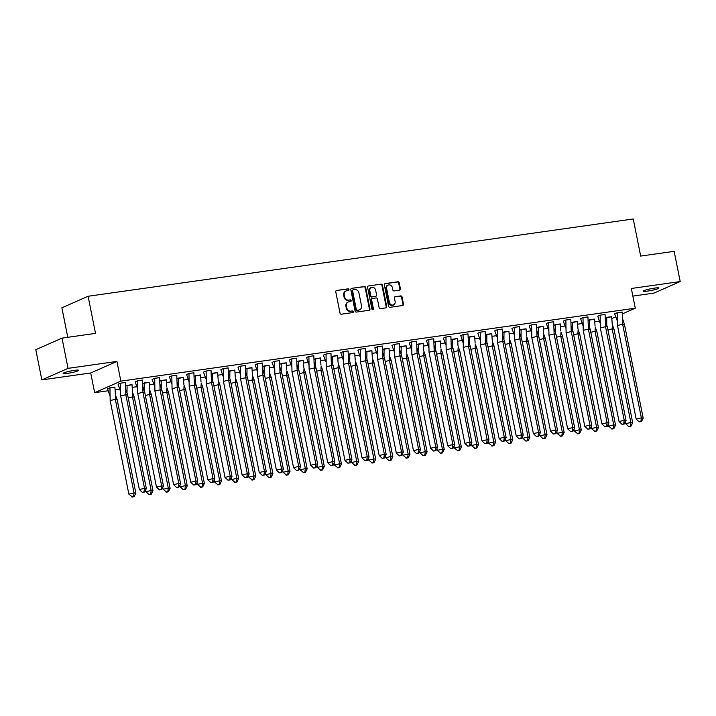 <?xml version="1.0" encoding="UTF-8"?>
<svg xmlns="http://www.w3.org/2000/svg" width="716" height="716" viewBox="0 0 716 716"><rect width="100%" height="100%" fill="white"/><g stroke="black" fill="none" stroke-linecap="round" stroke-linejoin="round"><path stroke-width="1.07" d="M348.987 289.568A0.85 0.752 66.2 0 0 348.065 288.843L336.61 290.472A1.217 1.083 66.2 0 0 335.768 291.815L340.037 313.169A1.217 1.083 66.2 0 0 341.353 314.208L352.809 312.579A0.85 0.752 66.2 0 0 352.478 310.923L350.992 311.129A3.893 3.455 66.2 0 1 346.786 307.826L346.428 306.045A3.893 3.455 66.2 0 1 349.122 301.758L350.607 301.543A0.85 0.752 66.2 0 0 350.276 299.888L348.79 300.094A3.893 3.455 66.2 0 1 344.584 296.782L344.226 295.01A3.893 3.455 66.2 0 1 346.92 290.723L348.397 290.508A0.85 0.752 66.2 0 0 348.987 289.568M348.28 290.526A0.85 0.752 66.2 0 0 347.546 289.076L336.61 290.472M352.693 312.597A0.85 0.752 66.2 0 0 351.95 311.156L350.992 311.129M350.482 301.561A0.85 0.752 66.2 0 0 349.748 300.111L348.79 300.094M647.756 291.072A7.939 0.886 -11.3 0 1 643.326 291.152A7.939 0.886 -11.3 0 1 654.469 288.118A7.939 0.886 -11.3 0 1 658.899 288.038A7.939 0.886 -11.3 0 1 647.756 291.072M67.573 373.34A7.939 0.886 -11.3 0 1 63.142 373.421A7.939 0.886 -11.3 0 1 74.285 370.387A7.939 0.886 -11.3 0 1 78.715 370.306A7.939 0.886 -11.3 0 1 67.573 373.34M41.841 379.901L35.8 349.676L62.015 338.131L68.056 368.355L41.841 379.901L90.708 372.973L94.646 392.681L120.861 381.136L635.271 308.193L622.401 313.859M632.855 296.102L653.985 293.104L680.2 281.558L631.333 288.485L635.271 308.193M62.015 338.131L95.514 333.379L88.095 296.263L633.248 218.962L640.668 256.077L674.159 251.334L680.2 281.558M399.564 290.15A1.217 1.083 66.2 0 0 400.405 288.808L399.215 282.82A1.217 1.083 66.2 0 0 397.899 281.782L385.172 283.59A1.217 1.083 66.2 0 0 384.331 284.923L388.6 306.287A1.217 1.083 66.2 0 0 389.916 307.325L402.643 305.517A1.217 1.083 66.2 0 0 403.484 304.175L402.034 296.934A1.217 1.083 66.2 0 0 400.718 295.905L395.277 296.675A1.217 1.083 66.2 0 0 394.435 298.017L395.151 301.606A3.258 2.891 66.2 0 1 389.388 302.421L386.577 288.36A3.258 2.891 66.2 0 1 392.341 287.546L392.807 289.89A1.217 1.083 66.2 0 0 394.122 290.92L399.564 290.15M90.708 372.973L116.923 361.428L68.056 368.355M116.923 361.428L120.861 381.136M365.688 287.572A1.217 1.083 66.2 0 0 364.372 286.534L351.654 288.342A1.217 1.083 66.2 0 0 350.813 289.676L355.082 311.039A1.217 1.083 66.2 0 0 356.398 312.078L369.116 310.27A1.217 1.083 66.2 0 0 369.957 308.927L365.688 287.572L365.16 287.805A1.217 1.083 66.2 0 0 363.844 286.767L351.654 288.342M368.418 285.961L381.136 284.163A1.217 1.083 66.2 0 1 382.451 285.192L386.721 306.555A1.217 1.083 66.2 0 1 385.879 307.898L380.429 308.668A1.217 1.083 66.2 0 1 379.122 307.629L377.386 298.966A1.217 1.083 66.2 0 0 376.07 297.937L372.463 298.447A1.217 1.083 66.2 0 0 371.622 299.789L373.421 308.802A0.85 0.752 66.2 0 1 371.908 309.017L367.577 287.304A1.217 1.083 66.2 0 1 368.418 285.961L381.136 284.163M88.095 296.263L61.88 307.808L67.778 337.317M599.346 321.117L594.853 321.752M582.215 323.543L577.714 324.187M565.085 325.977L560.583 326.612M547.955 328.402L543.453 329.038M530.816 330.837L526.323 331.472M513.685 333.262L509.192 333.898M496.555 335.688L492.053 336.332M479.425 338.122L474.923 338.757M462.294 340.548L457.793 341.192M445.155 342.982L440.662 343.617M428.025 345.407L423.523 346.043M410.895 347.842L406.393 348.477M393.764 350.267L389.262 350.903M376.634 352.693L372.132 353.337M359.495 355.127L355.002 355.762M342.364 357.553L337.863 358.197M325.234 359.987L320.732 360.622M308.104 362.412L303.602 363.048M290.965 364.847L286.472 365.482M273.834 367.272L269.341 367.908M256.704 369.698L252.202 370.342M239.574 372.132L235.072 372.767M222.443 374.558L217.941 375.202M205.304 376.992L200.811 377.627M188.174 379.417L183.681 380.053M171.043 381.852L166.542 382.487M153.913 384.277L149.411 384.913M136.783 386.703L132.281 387.347M119.644 389.137L115.151 389.772M108.161 390.766L94.646 392.681M615.823 316.758L611.912 318.477M125.389 382.541L120.351 383.176L118.086 384.25M114.9 387.159L109.87 387.795L107.597 388.869M142.52 380.106L137.481 380.751L135.217 381.825M132.03 384.725L125.685 385.942M159.65 377.681L154.62 378.325L152.096 379.426L154.638 386.255M149.161 382.299L142.824 383.516M176.78 375.247L171.751 375.891L169.477 376.965M166.3 379.865L159.954 381.091M193.911 372.821L188.881 373.466L186.616 374.54M183.43 377.439L177.085 378.657M211.05 370.387L206.011 371.031L203.496 372.141L206.038 378.97M200.561 375.005L194.215 376.231M228.18 367.961L223.141 368.606L220.877 369.68M217.691 372.58L211.354 373.797M245.311 365.536L240.281 366.171L238.007 367.245M234.821 370.154L228.485 371.371M262.441 363.101L257.411 363.746L255.147 364.82M251.96 367.72L245.615 368.937M279.571 360.676L274.541 361.32L272.026 362.421L274.568 369.25M269.091 365.294L262.745 366.511M296.71 358.242L291.672 358.886L289.407 359.96M286.221 362.86L279.875 364.086M313.841 355.816L308.802 356.461L306.538 357.535M303.351 360.434L297.015 361.652M330.971 353.382L325.941 354.026L323.417 355.136L325.959 361.965M320.482 358L314.145 359.226M348.101 350.956L343.071 351.601L340.807 352.675M337.621 355.575L331.275 356.792M365.232 348.531L360.202 349.166L357.937 350.24M354.751 353.149L348.406 354.366M382.371 346.096L377.332 346.741L374.817 347.851L377.359 354.671M371.881 350.715L365.536 351.932M399.501 343.671L394.462 344.315L391.947 345.416L394.489 352.245M389.012 348.289L382.675 349.506M416.631 341.237L411.602 341.881L409.328 342.955M406.142 345.855L399.805 347.081M433.762 338.811L428.732 339.456L426.468 340.53M423.281 343.429L416.936 344.647M450.901 336.377L445.862 337.021L443.347 338.131L445.889 344.96M440.412 340.995L434.066 342.221M468.031 333.951L462.992 334.596L460.728 335.67M457.542 338.57L451.196 339.787M485.162 331.526L480.132 332.161L477.858 333.235M474.672 336.144L468.336 337.361M502.292 329.091L497.262 329.736L494.747 330.846L497.289 337.666M491.811 333.71L485.466 334.927M519.422 326.666L514.392 327.31L511.877 328.411L514.419 335.24M508.942 331.284L502.596 332.501M536.561 324.232L531.523 324.876L529.258 325.95M526.072 328.85L519.727 330.076M553.692 321.806L548.653 322.451L546.389 323.525M543.202 326.424L536.866 327.642M570.822 319.372L565.792 320.016L563.268 321.126L565.81 327.955M560.333 323.99L553.996 325.216M587.952 316.946L582.922 317.591L580.658 318.665M577.472 321.565L571.126 322.782M605.083 314.521L600.053 315.156L597.788 316.23M594.602 319.139L588.257 320.356M622.222 312.087L617.183 312.731L614.668 313.841L617.21 320.661M611.732 316.705L605.387 317.922M346.105 290.947L345.577 291.179A3.893 3.455 66.2 0 0 343.698 295.234L344.226 295.01M348.262 300.326A3.893 3.455 66.2 0 1 344.056 297.015L343.698 295.234M348.307 301.991L347.788 302.215A3.893 3.455 66.2 0 0 345.909 306.278L346.428 306.045M350.473 311.362A3.893 3.455 66.2 0 1 346.267 308.05L345.909 306.278M369.089 310.279A1.217 1.083 66.2 0 0 369.429 309.16L365.16 287.805M353.167 289.837A0.85 0.752 66.2 0 0 352.576 290.768L356.326 309.518A0.85 0.752 66.2 0 0 357.248 310.243L358.814 310.019A3.893 3.455 66.2 0 0 361.499 305.732L358.94 292.916A3.893 3.455 66.2 0 0 354.733 289.613L353.167 289.837M352.648 290.061A0.85 0.752 66.2 0 0 352.057 291L352.576 290.768M359.62 309.795L359.101 310.019A3.893 3.455 66.2 0 1 358.286 310.252L356.72 310.476A0.85 0.752 66.2 0 1 355.807 309.751L352.057 291M385.852 307.898A1.217 1.083 66.2 0 0 386.192 306.788L381.923 285.424A1.217 1.083 66.2 0 0 380.608 284.386M371.935 298.679A1.217 1.083 66.2 0 0 371.094 300.013L372.893 309.035L373.421 308.802M372.723 309.751A0.85 0.752 66.2 0 0 372.893 309.035M375.587 289.98A3.258 2.891 66.2 0 0 369.823 290.794L370.816 295.753A1.217 1.083 66.2 0 0 372.132 296.782L375.739 296.272A1.217 1.083 66.2 0 0 376.58 294.929L375.587 289.98M371.389 287.402L370.87 287.635A3.258 2.891 66.2 0 0 369.295 291.027L369.823 290.794M375.694 296.29A1.217 1.083 66.2 0 1 375.211 296.505L371.604 297.015A1.217 1.083 66.2 0 1 370.288 295.985L369.295 291.027M388.144 284.968L387.616 285.201A3.258 2.891 66.2 0 0 386.049 288.593L386.577 288.36M393.576 304.998L393.057 305.231A3.258 2.891 66.2 0 1 388.86 302.653L386.049 288.593M402.616 305.517A1.217 1.083 66.2 0 0 402.956 304.407L401.506 297.167A1.217 1.083 66.2 0 0 400.19 296.138L394.776 296.907M399.546 290.15A1.217 1.083 66.2 0 0 399.886 289.04L398.687 283.044A1.217 1.083 66.2 0 0 397.371 282.014L384.68 283.813M109.888 395.733L107.588 388.806M115.562 395.142L117.156 399.573L115.33 399.331L115.562 395.142M128.862 494.147L132.433 497.038L134.152 496.627L135.852 493.154L134.026 492.912L128.862 494.147L110.166 400.566L109.951 387.812L114.891 387.088L115.357 394.095M109.951 387.812L107.597 388.851M135.852 493.154L117.156 399.573M134.152 496.627L133.543 496.546L134.026 492.912L115.33 399.331L110.166 400.566M133.543 496.546L131.825 496.958M120.655 395.948L125.81 394.713L125.381 382.487L120.44 383.194L120.655 395.948L139.351 489.529L144.516 488.294L125.81 394.713L127.636 394.955L125.837 389.477M120.431 383.167L118.077 384.232L120.377 391.115M146.341 488.536L144.641 492.008L144.032 491.928L144.516 488.294L146.341 488.536L127.636 394.955M144.032 491.928L142.305 492.34L139.351 489.529M142.305 492.34L144.641 492.008M132.693 392.708L134.286 397.147L132.46 396.906L132.693 392.708M127.018 393.12L127.081 385.378L132.021 384.653L132.487 391.67M127.081 385.36L125.694 385.996M145.643 489.95L145.992 491.713L151.157 490.487L152.982 490.728L134.286 397.147M145.992 491.713L148.955 494.523L151.282 494.201L150.673 494.121L151.157 490.487L132.46 396.906L128.227 397.917M151.282 494.201L152.982 490.728M150.673 494.121L148.955 494.523M149.823 390.283L151.416 394.713L149.59 394.48L149.823 390.283M149.152 382.228L149.617 389.244M144.149 390.685L144.22 382.953L142.824 383.561M162.774 487.524L163.132 489.288L168.287 488.061L170.122 488.294L151.416 394.713M163.132 489.288L166.694 492.178L168.412 491.767L167.804 491.686L168.287 488.061L149.59 394.48L145.366 395.483M149.161 382.255L144.211 382.926M168.412 491.767L170.122 488.294M167.804 491.686L166.085 492.098M166.962 387.857L168.546 392.287L166.721 392.046L166.962 387.857M166.282 379.802L166.747 386.81M161.279 388.26L161.351 380.518L159.954 381.136M179.904 485.099L180.262 486.862L185.426 485.627L187.252 485.869L168.546 392.287M180.262 486.862L183.215 489.672L185.551 489.341L184.943 489.261L185.426 485.627L166.721 392.046L162.496 393.057M166.291 379.82L161.342 380.5M185.551 489.341L187.252 485.869M184.943 489.261L183.215 489.672M184.093 385.423L185.686 389.853L183.86 389.62L184.093 385.423M178.418 385.835L178.481 378.093L183.421 377.368L183.878 384.385M178.472 378.066L177.085 378.701M197.043 482.665L197.392 484.428L202.556 483.202L204.382 483.434L185.686 389.853M197.392 484.428L200.963 487.319L202.682 486.907L202.073 486.826L202.556 483.202L183.86 389.62L179.626 390.623M202.682 486.907L204.382 483.434M202.073 486.826L200.346 487.238M201.223 382.997L202.816 387.428L200.99 387.186L201.223 382.997M195.549 383.4L195.611 375.667L200.552 374.942L201.017 381.95M195.611 375.64L194.224 376.276M214.174 480.239L214.523 482.002L219.687 480.767L221.513 481.009L202.816 387.428M214.523 482.002L218.094 484.893L219.812 484.481L219.203 484.401L219.687 480.767L200.99 387.186L196.757 388.197M219.812 484.481L221.513 481.009M219.203 484.401L217.485 484.813M137.785 393.514L142.949 392.287L142.511 380.062L137.57 380.76L137.785 393.514L156.482 487.095L161.646 485.869L142.949 392.287L144.775 392.529L142.967 387.052M137.561 380.742L135.208 381.798L137.508 388.681M163.472 486.11L161.771 489.583L161.163 489.502L161.646 485.869L163.472 486.11L144.775 392.529M161.163 489.502L159.435 489.905L156.482 487.095M159.435 489.905L161.771 489.583M154.916 391.088L160.08 389.862L159.641 377.636L154.701 378.334L154.916 391.088L173.612 484.669L178.776 483.434L160.08 389.862L161.906 390.095L160.107 384.626M154.701 378.334L152.338 379.328M180.602 483.676L178.902 487.148L178.293 487.068L178.776 483.434L180.602 483.676L161.906 390.095M178.293 487.068L176.575 487.48L173.612 484.669M176.575 487.48L178.902 487.148M172.046 388.663L177.21 387.428L176.78 375.202L171.831 375.9L172.046 388.663L190.742 482.244L195.907 481.009L177.21 387.428L179.036 387.669L177.237 382.192M171.831 375.9L169.477 376.947L171.777 383.83M197.732 481.25L196.032 484.723L195.423 484.642L195.907 481.009L197.732 481.25L179.036 387.669M195.423 484.642L193.705 485.054L190.742 482.244M193.705 485.054L196.032 484.723M189.176 386.228L194.34 385.002L193.911 372.776L188.97 373.475L189.176 386.228L207.882 479.81L213.046 478.583L194.34 385.002L196.166 385.235L194.367 379.766M188.961 373.448L186.608 374.513L188.908 381.395M214.872 478.816L213.162 482.289L212.554 482.208L213.046 478.583L214.872 478.816L196.166 385.235M212.554 482.208L210.835 482.62L207.882 479.81M210.835 482.62L213.162 482.289M206.315 383.803L211.471 382.568L211.041 370.342L206.101 371.049L206.315 383.803L225.012 477.384L230.176 476.149L211.471 382.568L213.296 382.809L211.497 377.332M206.092 371.022L203.729 372.043M232.002 476.391L230.301 479.863L229.693 479.783L230.176 476.149L232.002 476.391L213.296 382.809M229.693 479.783L227.965 480.194L225.012 477.384M227.965 480.194L230.301 479.863M218.353 380.563L219.946 385.002L218.12 384.76L218.353 380.563M217.682 372.508L218.147 379.525M212.679 380.975L212.742 373.233L211.354 373.85M231.304 477.805L231.653 479.568L236.817 478.342L238.643 478.583L219.946 385.002M231.653 479.568L235.224 482.459L236.942 482.047L236.334 481.966L236.817 478.342L218.12 384.76L213.887 385.763M217.691 372.535L212.742 373.215M236.942 482.047L238.643 478.583M236.334 481.966L234.615 482.378M223.446 381.368L228.61 380.142L228.171 367.917L223.231 368.615L223.446 381.368L242.142 474.95L247.306 473.723L228.61 380.142L230.436 380.384L228.628 374.907M223.231 368.615L220.868 369.653L223.168 376.535M249.132 473.965L247.432 477.429L246.823 477.348L247.306 473.723L249.132 473.965L230.436 380.384M246.823 477.348L245.105 477.76L242.142 474.95M245.105 477.76L247.432 477.429M235.483 378.137L237.077 382.568L235.251 382.326L235.483 378.137M229.809 378.54L229.881 370.807L234.812 370.082L235.278 377.09M229.881 370.807L228.485 371.416M248.434 475.379L248.792 477.142L253.956 475.907L255.782 476.149L237.077 382.568M248.792 477.142L252.354 480.033L254.073 479.622L253.464 479.541L253.956 475.907L235.251 382.326L231.026 383.337M254.073 479.622L255.782 476.149M253.464 479.541L251.746 479.953M240.576 378.943L245.74 377.708L245.302 365.482L240.361 366.189L240.576 378.943L259.273 472.524L264.437 471.289L245.74 377.708L247.566 377.95L245.767 372.472M240.361 366.162L238.007 367.227L240.299 374.11M266.262 471.531L264.562 475.003L263.953 474.923L264.437 471.289L266.262 471.531L247.566 377.95M263.953 474.923L262.235 475.335L259.273 472.524M262.235 475.335L264.562 475.003M252.623 375.703L254.207 380.142L252.381 379.901L252.623 375.703M246.939 376.115L247.011 368.373L251.942 367.648L252.408 374.665M247.002 368.355L245.615 368.991M265.573 472.945L265.922 474.708L271.087 473.482L272.912 473.723L254.207 380.142M265.922 474.708L268.876 477.518L271.212 477.196L270.603 477.116L271.087 473.482L252.381 379.901L248.157 380.912M271.212 477.196L272.912 473.723M270.603 477.116L268.876 477.518M257.706 376.509L262.87 375.282L262.441 363.057L257.491 363.755L257.706 376.509L276.403 470.09L281.567 468.864L262.87 375.282L264.696 375.524L262.897 370.047M257.491 363.737L255.138 364.793L257.438 371.676M283.393 469.105L281.692 472.578L281.084 472.497L281.567 468.864L283.393 469.105L264.696 375.524M281.084 472.497L279.365 472.9L276.403 470.09M279.365 472.9L281.692 472.578M269.753 373.278L271.346 377.708L269.52 377.475L269.753 373.278M269.082 365.223L269.538 372.239M264.079 373.68L264.141 365.948L262.754 366.556M282.704 470.519L283.053 472.283L288.217 471.056L290.043 471.289L271.346 377.708M283.053 472.283L286.624 475.173L288.342 474.762L287.734 474.681L288.217 471.056L269.52 377.475L265.287 378.478M269.082 365.25L264.141 365.921M288.342 474.762L290.043 471.289M287.734 474.681L286.015 475.093M274.837 374.083L280.001 372.848L279.571 360.631L274.631 361.329L274.837 374.083L293.542 467.664L298.706 466.429L280.001 372.848L281.827 373.09L280.028 367.621M274.631 361.329L272.259 362.323M300.532 466.671L298.823 470.143L298.214 470.063L298.706 466.429L300.532 466.671L281.827 373.09M298.214 470.063L296.496 470.475L293.542 467.664M296.496 470.475L298.823 470.143M286.883 370.852L288.476 375.282L286.651 375.041L286.883 370.852M286.212 362.797L286.677 369.805M281.209 371.255L281.272 363.513L279.884 364.131M299.834 468.094L300.183 469.857L305.347 468.622L307.173 468.864L288.476 375.282M300.183 469.857L303.754 472.748L305.472 472.336L304.864 472.256L305.347 468.622L286.651 375.041L282.417 376.052M286.212 362.815L281.272 363.495M305.472 472.336L307.173 468.864M304.864 472.256L303.145 472.667M291.976 371.658L297.131 370.423L296.701 358.197L291.761 358.895L291.976 371.658L310.672 465.239L315.837 464.004L297.131 370.423L298.957 370.664L297.158 365.187M291.761 358.895L289.398 359.933L291.698 366.825M317.662 464.245L315.962 467.718L315.353 467.637L315.837 464.004L317.662 464.245L298.957 370.664M315.353 467.637L313.626 468.049L310.672 465.239M313.626 468.049L315.962 467.718M304.014 368.418L305.607 372.848L303.781 372.615L304.014 368.418M298.339 368.83L298.402 361.088L303.342 360.363L303.808 367.38M298.402 361.061L297.015 361.696M316.964 465.66L317.322 467.423L322.477 466.197L324.303 466.429L305.607 372.848M317.322 467.423L320.884 470.314L322.603 469.902L321.994 469.821L322.477 466.197L303.781 372.615L299.556 373.618M322.603 469.902L324.303 466.429M321.994 469.821L320.276 470.233M309.106 369.223L314.27 367.997L313.832 355.771L308.891 356.47L309.106 369.223L327.803 462.805L332.967 461.578L314.27 367.997L316.096 368.23L314.297 362.761M308.891 356.443L306.529 357.508L308.829 364.39M334.793 461.811L333.092 465.284L332.484 465.203L332.967 461.578L334.793 461.811L316.096 368.23M332.484 465.203L330.765 465.615L327.803 462.805M330.765 465.615L333.092 465.284M321.144 365.992L322.737 370.423L320.911 370.181L321.144 365.992M320.473 357.937L320.938 364.945M315.47 366.395L315.541 358.662L314.145 359.271M334.095 463.234L334.453 464.997L339.617 463.762L341.442 464.004L322.737 370.423M334.453 464.997L338.015 467.888L339.733 467.476L339.124 467.396L339.617 463.762L320.911 370.181L316.687 371.192M320.482 357.955L315.532 358.635M339.733 467.476L341.442 464.004M339.124 467.396L337.406 467.808M326.236 366.798L331.401 365.563L330.962 353.337L326.022 354.044L326.236 366.798L344.933 460.379L350.097 459.144L331.401 365.563L333.226 365.804L331.427 360.327M326.022 354.017L323.659 355.038M351.923 459.386L350.222 462.858L349.614 462.778L350.097 459.144L351.923 459.386L333.226 365.804M349.614 462.778L347.895 463.189L344.933 460.379M347.895 463.189L350.222 462.858M338.283 363.558L339.876 367.997L338.041 367.755L338.283 363.558M337.612 355.503L338.068 362.52M332.609 363.97L332.671 356.228L331.275 356.845M351.234 460.8L351.583 462.563L356.747 461.337L358.573 461.578L339.876 367.997M351.583 462.563L355.145 465.454L356.872 465.042L356.264 464.961L356.747 461.337L338.041 367.755L333.817 368.758M337.612 355.53L332.663 356.21M356.872 465.042L358.573 461.578M356.264 464.961L354.536 465.373M343.367 364.363L348.531 363.137L348.101 350.912L343.152 351.61L343.367 364.363L362.072 457.945L367.227 456.719L348.531 363.137L350.357 363.379L348.558 357.902M343.152 351.61L340.798 352.648L343.098 359.53M369.053 456.96L367.353 460.424L366.744 460.343L367.227 456.719L369.053 456.96L350.357 363.379M366.744 460.343L365.026 460.755L362.072 457.945M365.026 460.755L367.353 460.424M355.413 361.132L357.007 365.563L355.181 365.321L355.413 361.132M349.739 361.535L349.802 353.802L354.742 353.077L355.208 360.085M349.802 353.802L348.415 354.411M368.364 458.374L368.713 460.137L373.877 458.902L375.703 459.144L357.007 365.563M368.713 460.137L372.284 463.028L374.003 462.617L373.394 462.536L373.877 458.902L355.181 365.321L350.947 366.332M374.003 462.617L375.703 459.144M373.394 462.536L371.676 462.948M360.497 361.938L365.661 360.703L365.232 348.477L360.291 349.184L360.497 361.938L379.203 455.519L384.367 454.284L365.661 360.703L367.487 360.945L365.688 355.467M360.282 349.157L357.928 350.222L360.229 357.105M386.192 454.526L384.483 457.998L383.874 457.918L384.367 454.284L386.192 454.526L367.487 360.945M383.874 457.918L382.156 458.33L379.203 455.519M382.156 458.33L384.483 457.998M372.544 358.698L374.137 363.137L372.311 362.896L372.544 358.698M366.869 359.11L366.932 351.368L371.873 350.643L372.338 357.66M366.932 351.35L365.545 351.986M385.494 455.94L385.843 457.703L391.008 456.477L392.833 456.719L374.137 363.137M385.843 457.703L388.806 460.513L391.133 460.191L390.524 460.111L391.008 456.477L372.311 362.896L368.078 363.907M391.133 460.191L392.833 456.719M390.524 460.111L388.806 460.513M377.636 359.504L382.791 358.277L382.362 346.052L377.421 346.75L377.636 359.504L396.333 453.085L401.497 451.859L382.791 358.277L384.626 358.519L382.818 353.042M377.413 346.732L375.05 347.743M403.323 452.1L401.622 455.573L401.014 455.492L401.497 451.859L403.323 452.1L384.626 358.519M401.014 455.492L399.286 455.895L396.333 453.085M399.286 455.895L401.622 455.573M389.674 356.273L391.267 360.703L389.441 360.47L389.674 356.273M389.003 348.218L389.468 355.234M384 356.675L384.062 348.943L382.675 349.551M402.625 453.514L402.983 455.278L408.138 454.042L409.964 454.284L391.267 360.703M402.983 455.278L406.545 458.168L408.263 457.757L407.655 457.676L408.138 454.042L389.441 360.47L385.217 361.473M389.012 348.245L384.062 348.916M408.263 457.757L409.964 454.284M407.655 457.676L405.936 458.088M394.767 357.078L399.931 355.843L399.492 343.626L394.552 344.324L394.767 357.078L413.463 450.659L418.627 449.424L399.931 355.843L401.757 356.085L399.958 350.616M394.552 344.324L392.18 345.318M420.453 449.666L418.753 453.139L418.144 453.058L418.627 449.424L420.453 449.666L401.757 356.085M418.144 453.058L416.426 453.47L413.463 450.659M416.426 453.47L418.753 453.139M406.804 353.847L408.397 358.277L406.572 358.036L406.804 353.847M406.133 345.792L406.599 352.8M401.13 354.25L401.202 346.508L399.805 347.126M419.755 451.089L420.113 452.852L425.277 451.617L427.103 451.859L408.397 358.277M420.113 452.852L423.067 455.662L425.402 455.331L424.785 455.251L425.277 451.617L406.572 358.036L402.347 359.047M406.142 345.81L401.193 346.49M425.402 455.331L427.103 451.859M424.785 455.251L423.067 455.662M411.897 354.653L417.061 353.418L416.623 341.192L411.682 341.89L411.897 354.653L430.593 448.234L435.758 446.999L417.061 353.418L418.887 353.659L417.088 348.182M411.682 341.89L409.328 342.928L411.628 349.82M437.583 447.24L435.883 450.713L435.274 450.632L435.758 446.999L437.583 447.24L418.887 353.659M435.274 450.632L433.556 451.044L430.593 448.234M433.556 451.044L435.883 450.713M423.944 351.413L425.537 355.843L423.711 355.61L423.944 351.413M418.269 351.825L418.332 344.083L423.272 343.358L423.729 350.375M418.323 344.056L416.936 344.691M436.894 448.655L437.243 450.418L442.407 449.192L444.233 449.424L425.537 355.843M437.243 450.418L440.805 453.309L442.533 452.897L441.924 452.816L442.407 449.192L423.711 355.61L419.478 356.613M442.533 452.897L444.233 449.424M441.924 452.816L440.197 453.228M429.027 352.218L434.191 350.992L433.762 338.766L428.821 339.465L429.027 352.218L447.733 445.8L452.888 444.573L434.191 350.992L436.017 351.225L434.218 345.756M428.812 339.438L426.459 340.503L428.759 347.385M454.714 444.806L453.013 448.279L452.405 448.198L452.888 444.573L454.714 444.806L436.017 351.225M452.405 448.198L450.686 448.61L447.733 445.8M450.686 448.61L453.013 448.279M441.074 348.987L442.667 353.418L440.841 353.176L441.074 348.987M435.4 349.39L435.462 341.657L440.403 340.932L440.868 347.94M435.462 341.63L434.075 342.266M454.025 446.229L454.374 447.992L459.538 446.757L461.364 446.999L442.667 353.418M454.374 447.992L457.945 450.883L459.663 450.471L459.054 450.391L459.538 446.757L440.841 353.176L436.608 354.187M459.663 450.471L461.364 446.999M459.054 450.391L457.336 450.803M446.158 349.793L451.322 348.558L450.892 336.332L445.952 337.039L446.158 349.793L464.863 443.374L470.027 442.139L451.322 348.558L453.147 348.799L451.349 343.322M445.943 337.012L443.58 338.033M471.853 442.381L470.152 445.853L469.544 445.773L470.027 442.139L471.853 442.381L453.147 348.799M469.544 445.773L467.817 446.184L464.863 443.374M467.817 446.184L470.152 445.853M458.204 346.553L459.797 350.992L457.971 350.75L458.204 346.553M457.533 338.498L457.998 345.515M452.53 346.965L452.593 339.223L451.205 339.84M471.155 443.795L471.504 445.558L476.668 444.332L478.494 444.573L459.797 350.992M471.504 445.558L475.075 448.449L476.793 448.037L476.185 447.956L476.668 444.332L457.971 350.75L453.738 351.753M457.542 338.525L452.593 339.205M476.793 448.037L478.494 444.573M476.185 447.956L474.466 448.368M463.297 347.358L468.461 346.132L468.022 333.907L463.082 334.605L463.297 347.358L481.993 440.94L487.157 439.714L468.461 346.132L470.287 346.374L468.479 340.897M463.082 334.605L460.719 335.643L463.019 342.525M488.983 439.946L487.283 443.419L486.674 443.338L487.157 439.714L488.983 439.946L470.287 346.374M486.674 443.338L484.947 443.75L481.993 440.94M484.947 443.75L487.283 443.419M475.335 344.127L476.928 348.558L475.102 348.316L475.335 344.127M469.66 344.53L469.732 336.797L474.663 336.072L475.129 343.08M469.732 336.797L468.336 337.406M488.285 441.369L488.643 443.132L493.798 441.897L495.633 442.139L476.928 348.558M488.643 443.132L492.205 446.023L493.924 445.612L493.315 445.531L493.798 441.897L475.102 348.316L470.877 349.327M493.924 445.612L495.633 442.139M493.315 445.531L491.597 445.943M480.427 344.933L485.591 343.698L485.153 331.472L480.212 332.179L480.427 344.933L499.124 438.514L504.288 437.279L485.591 343.698L487.417 343.94L485.618 338.462M480.212 332.152L477.858 333.217L480.15 340.1M506.114 437.521L504.413 440.993L503.804 440.913L504.288 437.279L506.114 437.521L487.417 343.94M503.804 440.913L502.086 441.325L499.124 438.514M502.086 441.325L504.413 440.993M492.474 341.693L494.058 346.132L492.232 345.891L492.474 341.693M486.791 342.105L486.862 334.363L491.794 333.638L492.259 340.655M486.853 334.345L485.466 334.981M505.415 438.935L505.773 440.698L510.938 439.472L512.763 439.714L494.058 346.132M505.773 440.698L508.727 443.508L511.063 443.186L510.454 443.106L510.938 439.472L492.232 345.891L488.008 346.902M511.063 443.186L512.763 439.714M510.454 443.106L508.727 443.508M497.557 342.499L502.722 341.272L502.292 329.047L497.343 329.745L497.557 342.499L516.254 436.08L521.418 434.854L502.722 341.272L504.547 341.514L502.748 336.037M497.343 329.727L494.98 330.738M523.244 435.095L521.543 438.568L520.935 438.487L521.418 434.854L523.244 435.095L504.547 341.514M520.935 438.487L519.216 438.89L516.254 436.08M519.216 438.89L521.543 438.568M509.604 339.268L511.197 343.698L509.371 343.456L509.604 339.268M508.933 331.213L509.389 338.229M503.93 339.67L503.992 331.938L502.596 332.546M522.555 436.509L522.904 438.273L528.068 437.037L529.894 437.279L511.197 343.698M522.904 438.273L525.857 441.083L528.193 440.752L527.585 440.671L528.068 437.037L509.371 343.456L505.138 344.468M508.933 331.24L503.983 331.911M528.193 440.752L529.894 437.279M527.585 440.671L525.857 441.083M514.688 340.073L519.852 338.838L519.422 326.621L514.482 327.319L514.688 340.073L533.393 433.654L538.548 432.419L519.852 338.838L521.678 339.08L519.879 333.611M514.482 327.319L512.11 328.313M540.383 432.661L538.674 436.134L538.065 436.053L538.548 432.419L540.383 432.661L521.678 339.08M538.065 436.053L536.347 436.465L533.393 433.654M536.347 436.465L538.674 436.134M526.734 336.842L528.327 341.272L526.502 341.031L526.734 336.842M526.063 328.787L526.529 335.795M521.06 337.245L521.123 329.503L519.735 330.121M539.685 434.084L540.034 435.847L545.198 434.612L547.024 434.854L528.327 341.272M540.034 435.847L542.997 438.657L545.323 438.326L544.715 438.246L545.198 434.612L526.502 341.031L522.268 342.042M526.063 328.805L521.123 329.485M545.323 438.326L547.024 434.854M544.715 438.246L542.997 438.657M531.827 337.648L536.982 336.413L536.553 324.187L531.612 324.885L531.827 337.648L550.523 431.229L555.688 429.994L536.982 336.413L538.808 336.654L537.009 331.177M531.603 324.867L529.249 325.923L531.549 332.815M557.513 430.235L555.813 433.708L555.204 433.627L555.688 429.994L557.513 430.235L538.808 336.654M555.204 433.627L553.477 434.039L550.523 431.229M553.477 434.039L555.813 433.708M543.865 334.408L545.458 338.838L543.632 338.605L543.865 334.408M543.193 326.353L543.659 333.37M538.19 334.82L538.253 327.078L536.866 327.686M556.815 431.65L557.164 433.413L562.328 432.187L564.154 432.419L545.458 338.838M557.164 433.413L560.735 436.304L562.454 435.892L561.845 435.811L562.328 432.187L543.632 338.605L539.399 339.608M543.202 326.38L538.253 327.051M562.454 435.892L564.154 432.419M561.845 435.811L560.127 436.223M548.957 335.213L554.121 333.987L553.683 321.761L548.742 322.46L548.957 335.213L567.654 428.795L572.818 427.568L554.121 333.987L555.947 334.22L554.139 328.751M548.733 322.433L546.38 323.498L548.68 330.38M574.644 427.801L572.943 431.274L572.335 431.193L572.818 427.568L574.644 427.801L555.947 334.22M572.335 431.193L570.607 431.605L567.654 428.795M570.607 431.605L572.943 431.274M560.995 331.982L562.588 336.413L560.762 336.171L560.995 331.982M555.321 332.385L555.392 324.652L560.324 323.927L560.789 330.935M555.383 324.625L553.996 325.261M573.946 429.224L574.304 430.987L579.468 429.752L581.294 429.994L562.588 336.413M574.304 430.987L577.866 433.878L579.584 433.466L578.976 433.386L579.468 429.752L560.762 336.171L556.538 337.182M579.584 433.466L581.294 429.994M578.976 433.386L577.257 433.798M566.087 332.788L571.252 331.553L570.813 319.327L565.873 320.034L566.087 332.788L584.784 426.369L589.948 425.134L571.252 331.553L573.077 331.794L571.279 326.317M565.873 320.007L563.51 321.028M591.774 425.376L590.073 428.848L589.465 428.768L589.948 425.134L591.774 425.376L573.077 331.794M589.465 428.768L587.747 429.179L584.784 426.369M587.747 429.179L590.073 428.848M578.134 329.548L579.718 333.987L577.893 333.745L578.134 329.548M577.454 321.493L577.919 328.51M572.451 329.96L572.523 322.218L571.126 322.835M591.085 426.79L591.434 428.553L596.598 427.327L598.424 427.568L579.718 333.987M591.434 428.553L594.996 431.444L596.723 431.032L596.115 430.951L596.598 427.327L577.893 333.745L573.668 334.748M577.463 321.52L572.514 322.2M596.723 431.032L598.424 427.568M596.115 430.951L594.387 431.363M583.218 330.353L588.382 329.127L587.952 316.902L583.003 317.6L583.218 330.353L601.914 423.935L607.078 422.709L588.382 329.127L590.208 329.36L588.409 323.892M583.003 317.6L580.649 318.638L582.949 325.52M608.904 422.941L607.204 426.414L606.595 426.333L607.078 422.709L608.904 422.941L590.208 329.36M606.595 426.333L604.877 426.745L601.914 423.935M604.877 426.745L607.204 426.414M595.264 327.123L596.858 331.553L595.032 331.311L595.264 327.123M589.59 327.525L589.653 319.792L594.593 319.067L595.05 326.075M589.653 319.792L588.257 320.401M608.215 424.364L608.564 426.127L613.728 424.892L615.554 425.134L596.858 331.553M608.564 426.127L612.135 429.018L613.854 428.607L613.245 428.526L613.728 424.892L595.032 331.311L590.798 332.322M613.854 428.607L615.554 425.134M613.245 428.526L611.527 428.938M600.348 327.928L605.512 326.693L605.083 314.467L600.142 315.174L600.348 327.928L619.054 421.509L624.218 420.274L605.512 326.693L607.338 326.935L605.539 321.457M600.133 315.147L597.779 316.212L600.08 323.095M626.044 420.516L624.334 423.988L623.726 423.908L624.218 420.274L626.044 420.516L607.338 326.935M623.726 423.908L622.007 424.32L619.054 421.509M622.007 424.32L624.334 423.988M612.395 324.688L613.988 329.127L612.162 328.886L612.395 324.688M606.721 325.1L606.783 317.358L611.724 316.633L612.189 323.65M606.783 317.34L605.396 317.976M625.345 421.93L625.695 423.693L630.859 422.467L632.684 422.709L613.988 329.127M625.695 423.693L628.657 426.503L630.984 426.181L630.375 426.101L630.859 422.467L612.162 328.886L607.929 329.897M630.984 426.181L632.684 422.709M630.375 426.101L628.657 426.503M617.487 325.494L622.643 324.267L622.213 312.042L617.273 312.74L617.487 325.494L636.184 419.075L641.348 417.849L622.643 324.267L624.468 324.509L622.669 319.032M617.264 312.722L614.901 313.733M643.174 418.09L641.473 421.563L640.865 421.482L641.348 417.849L643.174 418.09L624.468 324.509M640.865 421.482L639.137 421.885L636.184 419.075M639.137 421.885L641.473 421.563M347.546 289.076L348.065 288.843M351.95 311.156L352.478 310.923M349.748 300.111L350.276 299.888M344.056 297.015L344.584 296.782M346.267 308.05L346.786 307.826M369.429 309.16L369.957 308.927M363.844 286.767L364.372 286.534M355.807 309.751L356.326 309.518M356.72 310.476L357.248 310.243M358.286 310.252L358.814 310.019M381.923 285.424L382.451 285.192M386.192 306.788L386.721 306.555M371.094 300.013L371.622 299.789M370.288 295.985L370.816 295.753M371.604 297.015L372.132 296.782M375.211 296.505L375.739 296.272M388.86 302.653L389.388 302.421M394.793 296.889L395.277 296.675M400.19 296.138L400.718 295.905M401.506 297.167L402.034 296.934M402.956 304.407L403.484 304.175M384.698 283.796L385.172 283.59M397.371 282.014L397.899 281.782M398.687 283.044L399.215 282.82M399.886 289.04L400.405 288.808M352.469 290.114L352.988 289.882M371.685 298.751L372.204 298.518M375.47 296.433L375.99 296.2"/></g></svg>
